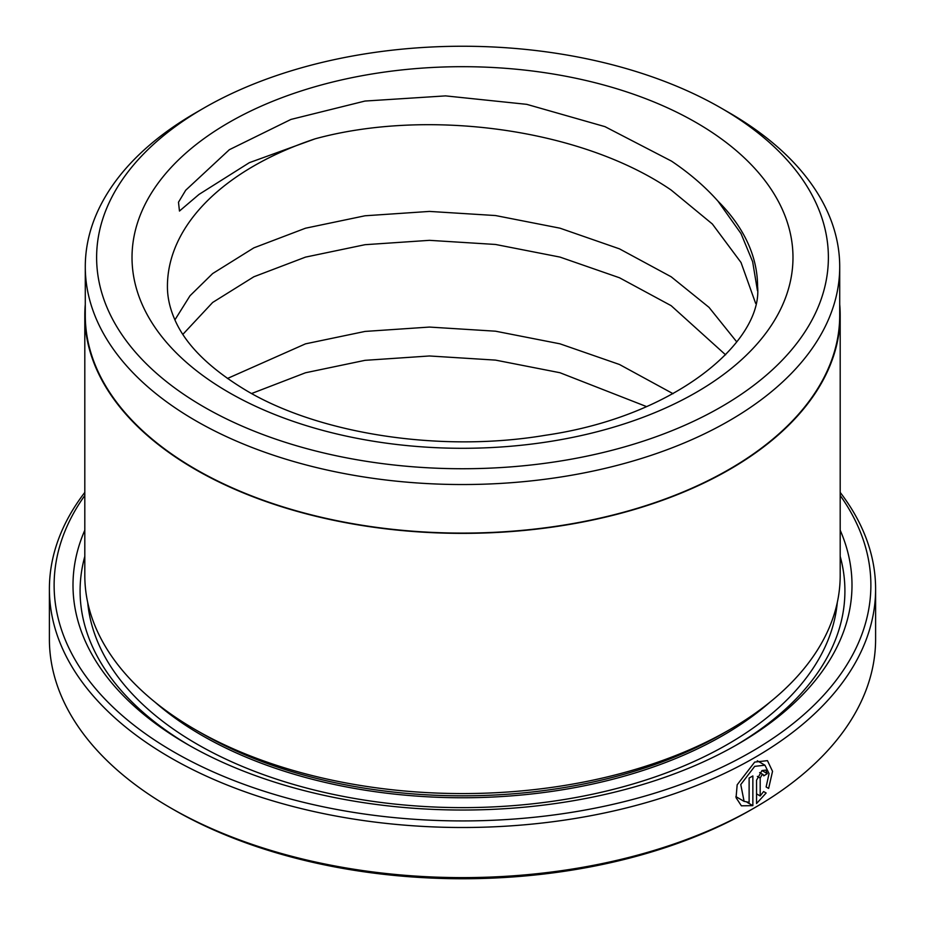 <?xml version="1.0" encoding="UTF-8"?>
<svg xmlns="http://www.w3.org/2000/svg" width="925" height="925" viewBox="0 0 925 925"><rect width="100%" height="100%" fill="white"/><g stroke="black" fill="none" stroke-linecap="round" stroke-linejoin="round"><path stroke-width="1.39" d="M203.778 108.121L195.765 112.746A377.215 217.78 0 0 0 85.285 266.747L85.285 315.321A377.215 217.78 0 0 0 195.765 469.31A377.215 217.78 0 0 0 606.858 516.52A377.215 217.78 0 0 0 839.715 315.321L839.715 266.747A377.215 217.78 0 0 0 729.235 112.746L721.222 108.121A365.884 211.247 0 0 0 203.778 108.121A365.884 211.247 0 0 0 203.778 406.861A365.884 211.247 0 0 0 721.222 406.861A365.884 211.247 0 0 0 721.222 108.121L729.235 112.746M85.285 266.747A377.215 217.78 0 0 0 195.765 420.748A377.215 217.78 0 0 0 606.858 467.958A377.215 217.78 0 0 0 839.715 266.747M766.12 786.967L769.057 773.601L764.952 765.206L754.707 766.351L740.763 784.562L744.093 801.351L749.123 802.357L749.123 778.041A413.105 238.5 0 0 0 752.857 775.936L752.857 805.64L741.376 805.814L736.057 797.674L737.167 784.805L754.707 762.084L767.449 760.639L772.537 771.334L768.629 788.424L766.12 786.967M747.122 802.345L752.857 805.64M763.772 775.844L763.252 774.664L761.992 774.815L760.188 778.029L760.188 795.962L763.611 791.546L766.143 793.003L756.546 803.513L756.546 780.191L761.992 770.56L765.773 770.097L767.322 773.635A413.105 238.5 180 0 1 763.772 775.844M84.811 495.488A408.376 235.771 0 0 0 173.738 751.875A408.376 235.771 0 0 0 688.952 781.359A408.376 235.771 0 0 0 840.189 495.488M840.189 492.401A413.105 238.5 180 0 1 875.605 589.005A413.105 238.5 180 0 1 620.582 809.352A413.105 238.5 180 0 1 170.397 757.656A413.105 238.5 180 0 1 49.395 589.005A413.105 238.5 180 0 1 84.811 492.401M754.615 807.768L751.273 809.687A408.376 235.771 180 0 1 173.738 809.699L170.397 807.768A413.105 238.5 0 0 0 754.615 807.768A413.105 238.5 0 0 0 875.605 639.117L875.605 589.005M840.189 315.321L840.189 575.512A377.689 218.057 180 0 1 729.571 729.709L722.899 733.56A368.254 212.611 180 0 1 202.113 733.56L195.429 729.709A377.689 218.057 180 0 1 84.811 575.512L84.811 315.321A377.689 218.057 0 0 0 195.429 469.507A377.689 218.057 0 0 0 607.031 516.774A377.689 218.057 0 0 0 840.189 315.321A377.689 218.057 0 0 0 839.715 304.417M729.571 729.709A377.689 218.057 180 0 1 195.429 729.709L202.101 733.56A368.254 212.611 180 0 1 202.101 733.56L202.101 733.56M840.189 530.21A389.494 224.867 180 0 1 737.919 744.163A389.494 224.867 180 0 1 187.081 744.163L187.081 744.163A389.494 224.867 180 0 1 84.811 530.21M189.613 745.608A382.407 220.786 180 0 1 84.811 556.353M755.644 303.388L741.018 262.492L712.343 223.989L671.145 190.041C580.692 128.078 426.795 108.283 315.09 138.831L249.345 162.673L199.014 194.412L179.462 211.05L178.49 202.217L185.717 190.226L229.354 149.7L290.936 119.429L364.97 101.056L445.584 95.888L526.741 104.34L604.962 126.644L671.469 161.1C689.553 173.264 705.058 186.619 717.997 201.176L741.018 233.586L752.638 261.659L757.448 290.647M736.751 341.892L709.013 307.354L671.145 276.772L619.484 248.86L559.96 228.174L495.534 215.548L429.466 211.42L365.04 215.779L305.516 228.209L253.855 247.854L212.657 273.557L190.018 295.746L174.929 319.853M673.065 393.703L619.484 364.496L559.96 343.822L495.534 331.196L429.466 327.068L365.04 331.428L305.516 343.846L227.411 378.487M725.582 354.818L671.145 305.678L619.484 277.766L559.96 257.081L495.534 244.466L429.466 240.338L365.04 244.697L305.516 257.115L253.855 276.772L212.657 302.463L182.896 334.33M646.587 406.607L559.96 372.729L495.534 360.114L429.466 355.975L365.04 360.334L305.516 372.763L251.612 393.518M85.285 304.417A377.689 218.057 0 0 0 84.811 315.321M173.738 809.699A408.376 235.771 180 0 1 173.727 809.687L170.385 807.768A413.105 238.5 0 0 0 170.397 807.768A413.105 238.5 0 0 1 49.395 639.117L49.395 589.005M840.189 556.353A382.407 220.786 180 0 1 735.387 745.608M756.546 793.858L760.188 795.962M763.611 791.546L766.143 793.003M761.992 770.56L767.322 773.635M769.982 702.144A368.254 212.611 180 0 1 202.113 735.491A368.254 212.611 180 0 1 155.018 702.144M837.298 602.441A375.33 216.693 180 0 1 596.879 793.268A375.33 216.693 180 0 1 197.106 744.163A375.33 216.693 180 0 1 87.702 602.441M696.19 122.574A330.479 190.804 180 0 1 696.19 392.408A330.479 190.804 180 0 1 228.81 392.408A330.479 190.804 180 0 1 228.81 122.574A330.479 190.804 180 0 1 696.19 122.574M315.09 138.831A295.075 170.362 0 0 0 167.425 286.403C167.379 296.821 169.657 307.458 174.247 318.316C184.792 343.938 208.877 368.058 246.524 390.662C319.853 434.114 440.751 452.903 545.357 435.282C676.175 416.354 763.079 341.221 757.575 286.403A295.075 170.362 0 0 0 717.997 201.176M757.344 776.399L760.188 778.029M757.298 760.789L764.952 765.206M759.656 772.583L763.252 774.664M735.884 796.622L744.082 801.362"/></g></svg>

